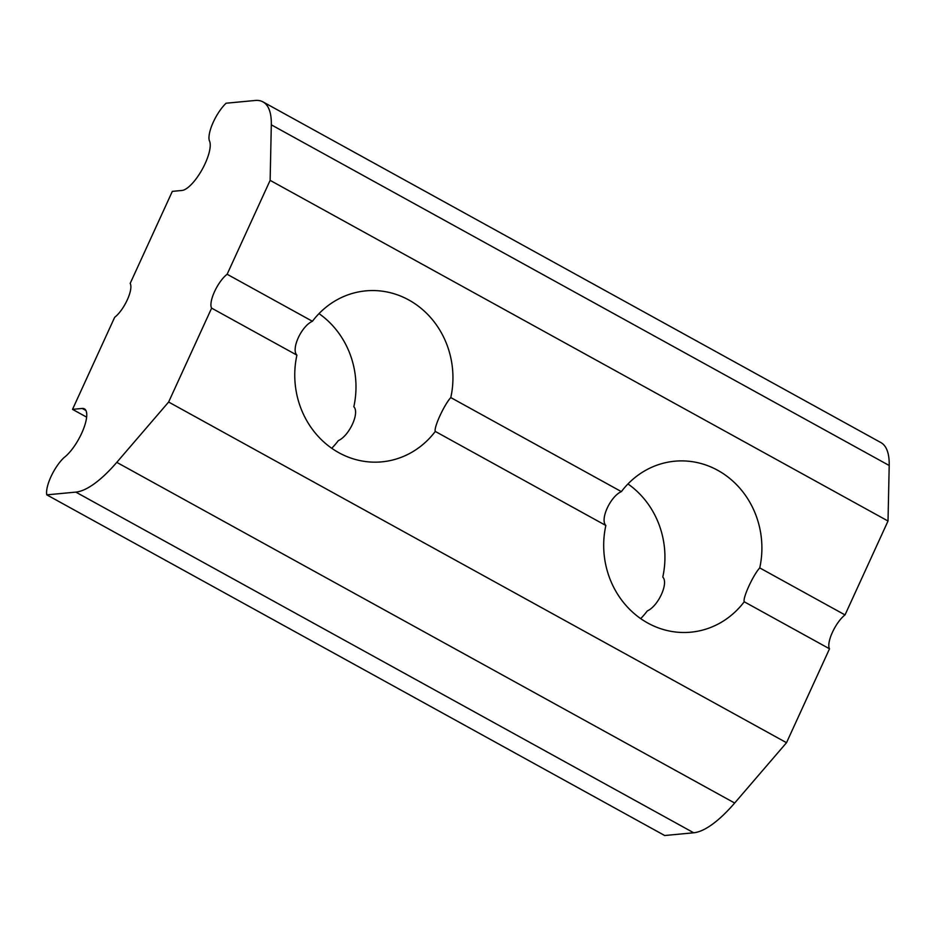 <?xml version="1.0" encoding="UTF-8"?>
<svg xmlns="http://www.w3.org/2000/svg" width="936" height="936" viewBox="0 0 936 936"><rect width="100%" height="100%" fill="white"/><g stroke="black" fill="none" stroke-linecap="round" stroke-linejoin="round"><path stroke-width="1.4" d="M829.518 648.8A20.767 6.88 118.9 0 1 832.42 632.327A20.767 6.88 118.9 0 1 845.021 614.929L759.74 567.906C753.082 575.102 742.529 598.162 744.237 601.778L829.518 648.8L786.521 742.704L734.666 803.029A103.849 34.375 118.9 0 1 693.716 832.783L664.689 835.52L46.8 494.851A24.921 8.248 118.9 0 1 64.163 457.493A29.075 9.629 118.9 0 0 82.801 430.689A29.075 9.629 118.9 0 0 84.415 408.845A29.075 9.629 118.9 0 0 82.216 408.447L85.925 410.483M734.666 803.029L116.778 462.361L168.632 402.035L211.63 308.131A20.767 6.88 118.9 0 1 214.531 291.658A20.767 6.88 118.9 0 1 227.132 274.26L312.413 321.282C301.415 326.102 290.874 349.163 296.911 355.142A85.866 79.033 84.6 0 0 381.935 461.846A85.866 79.033 84.6 0 0 435.287 431.438L605.849 525.482A85.866 79.033 84.6 0 0 690.885 632.174A85.866 79.033 84.6 0 0 744.237 601.778M211.63 308.131L296.911 355.142M640.692 618.614A85.866 79.033 -95.4 0 0 647.279 610.951C658.254 606.142 668.819 583.093 662.782 577.079A85.866 79.033 -95.4 0 0 627.951 483.947M759.74 567.906A85.866 79.033 84.6 0 0 674.704 461.214A85.866 79.033 84.6 0 0 621.364 491.622C610.366 496.431 599.812 519.492 605.849 525.482M319 313.618A85.866 79.033 -95.4 0 1 353.831 406.75C359.88 412.753 349.315 435.813 338.329 440.61A85.866 79.033 -95.4 0 1 331.742 448.285M262.981 101.895A103.849 34.375 118.9 0 1 271.311 124.827L889.2 465.496A103.849 34.375 118.9 0 0 880.87 442.564L262.981 101.895A103.849 34.375 118.9 0 0 255.13 100.48L226.102 103.217A24.921 8.248 118.9 0 0 209.278 140.529A29.075 9.629 118.9 0 1 202.457 168.925A29.075 9.629 118.9 0 1 182.017 190.453L172.329 191.377L130.174 283.433A20.767 6.88 118.9 0 1 127.273 299.906A20.767 6.88 118.9 0 1 114.672 317.292L72.528 409.36L82.216 408.447M46.8 494.851L75.828 492.114A103.849 34.375 118.9 0 0 116.778 462.361M227.132 274.26L270.13 180.356L271.311 124.827M86.627 417.14L72.528 409.36M270.13 180.356L888.018 521.024L845.021 614.929M621.364 491.622L450.789 397.578A85.866 79.033 84.6 0 0 365.765 290.874A85.866 79.033 84.6 0 0 312.413 321.282M168.632 402.035L786.521 742.704M889.2 465.496L888.018 521.024M450.789 397.578C444.144 404.761 433.579 427.822 435.287 431.438M693.716 832.783L75.828 492.114"/></g></svg>
